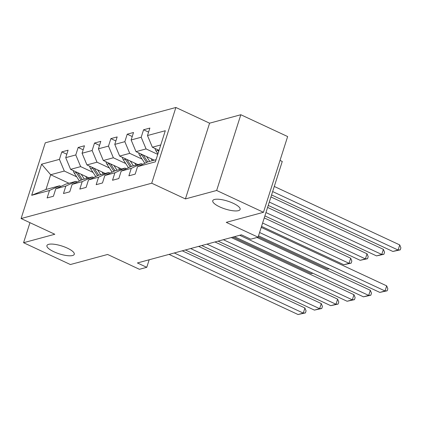 <?xml version="1.0" encoding="UTF-8"?>
<svg xmlns="http://www.w3.org/2000/svg" width="422" height="422" viewBox="0 0 422 422"><rect width="100%" height="100%" fill="white"/><g stroke="black" fill="none" stroke-linecap="round" stroke-linejoin="round"><path stroke-width="0.63" d="M67.309 248.12A14.359 4.125 17.7 0 1 74.277 254.297A14.359 4.125 17.7 0 1 53.895 251.749A14.359 4.125 17.7 0 1 46.926 245.567A14.359 4.125 17.7 0 1 67.309 248.12M233.144 203.251A14.359 4.125 17.7 0 1 240.113 209.433A14.359 4.125 17.7 0 1 219.725 206.885A14.359 4.125 17.7 0 1 212.757 200.703A14.359 4.125 17.7 0 1 233.144 203.251M175.884 107.478L45.27 142.815L21.1 218.549L151.714 183.211L175.884 107.478L209.586 123.187L185.416 198.92L216.655 190.47L240.825 114.737L209.586 123.187M240.825 114.737L287.64 136.554L263.47 212.292L226.255 222.357L258.09 237.196L282.26 161.462L280.023 160.418M29.962 222.679L23.569 242.713L70.384 264.531L107.594 254.466L139.429 269.299L146.766 267.316L149.177 259.767M216.655 190.47L263.47 212.292M68.96 183.253L50.677 174.734L45.977 189.473L59.602 185.785L49.501 190.48L47.116 197.95L53.404 196.251L55.788 188.776L65.853 186.055L63.469 193.529L69.757 191.825L72.141 184.356L82.206 181.634L79.821 189.103L86.109 187.4L88.493 179.93L98.558 177.208L96.174 184.678L102.462 182.979L104.846 175.505L114.911 172.783L112.526 180.252L118.814 178.553L121.198 171.084L131.263 168.357L128.879 175.832L135.167 174.128L137.551 166.658L155.375 161.837L165.303 130.725L147.484 135.546L149.868 128.072L143.575 129.776L148.581 132.107M49.501 190.48L31.682 195.302L41.609 164.19L59.428 159.368L61.812 151.894L66.818 154.225M143.575 129.776L141.191 137.245L131.131 139.967L133.516 132.497L127.222 134.201L124.838 141.671L114.779 144.393L117.163 136.923L110.87 138.622L108.486 146.096L98.426 148.818L100.811 141.344L94.517 143.047L92.133 150.517L82.074 153.244L84.458 145.769L78.165 147.473L75.781 154.943L65.721 157.664L68.106 150.195L61.812 151.894M258.09 237.196L250.752 239.184L241.389 234.817L137.403 262.953L146.766 267.316M55.788 188.776L65.89 184.082L75.955 181.36L77.268 181.972M88.873 177.862L70.595 169.343L80.66 166.621L93.046 172.392M75.955 181.36L65.853 186.055M65.721 157.664L70.595 169.343M75.781 154.943L80.66 166.621M72.141 184.356L82.248 179.656L92.307 176.934L93.621 177.546M105.226 173.442L86.948 164.923L97.013 162.196L109.398 167.972M92.307 176.934L82.206 181.634M82.074 153.244L86.948 164.923M92.133 150.517L97.013 162.196M88.493 179.93L98.6 175.235L108.66 172.514L109.973 173.125M121.578 169.016L103.3 160.497L113.365 157.775L125.751 163.546M108.66 172.514L98.558 177.208M98.426 148.818L103.3 160.497M108.486 146.096L113.365 157.775M104.846 175.505L114.953 170.81L125.012 168.088L126.326 168.7M137.931 164.591L119.653 156.071L129.718 153.35L142.103 159.12M125.012 168.088L114.911 172.783M114.779 144.393L119.653 156.071M124.838 141.671L129.718 153.35M121.198 171.084L131.305 166.384L141.365 163.662L142.678 164.274M154.283 160.165L136.005 151.646L146.07 148.924L157.754 154.373M141.365 163.662L131.263 168.357M131.131 139.967L136.005 151.646M141.191 137.245L146.07 148.924M137.551 166.658L147.658 161.958L156.061 159.69M159.041 150.337L152.358 147.225L160.761 144.952M147.484 135.546L152.358 147.225M185.416 198.92L151.714 183.211M23.569 242.713L54.807 234.257L21.1 218.549M59.602 185.785L60.916 186.397M76.688 176.818L64.308 171.047L50.677 174.734L41.609 164.19M45.977 189.473L31.682 195.302M59.428 159.368L64.308 171.047M127.222 134.201L132.228 136.533M110.87 138.622L115.876 140.953M94.517 143.047L99.523 145.379M78.165 147.473L83.171 149.805M259.588 232.506L385.043 290.985L386.679 285.868L261.218 227.389M258.517 235.866L379.8 292.404L385.043 290.985L387.18 290.795L379.8 292.404M386.679 285.868L387.834 288.748L387.18 290.795M155.053 148.475A5.945 5.201 74.9 0 0 156.035 150.986L157.918 153.872M272.654 191.572L398.11 250.046L392.866 251.465L271.578 194.932M399.739 244.929L400.9 247.814L400.246 249.861L398.11 250.046L399.739 244.929L274.284 186.45M157.591 149.662A5.945 5.201 74.9 0 0 158.028 150.448L158.688 151.456M400.246 249.861L392.866 251.465M239.691 235.281L368.691 295.411L370.326 290.294L257.03 237.486M234.447 236.695L363.447 296.83L368.691 295.411L370.827 295.221L363.447 296.83M370.326 290.294L371.481 293.174L370.827 295.221M223.333 239.701L352.338 299.831L353.974 294.714L231.314 237.544M218.095 241.12L347.095 301.25L352.338 299.831L354.475 299.646L347.095 301.25M353.974 294.714L355.129 297.6L354.475 299.646M138.696 152.901A5.945 5.201 74.9 0 0 139.682 155.412L144.815 163.282M269.305 202.059L381.757 254.471L376.514 255.89L268.234 205.419M146.619 156.594L149.747 161.394M383.387 249.355L384.547 252.235L383.893 254.281L381.757 254.471L383.387 249.355L270.94 196.937M151.055 158.661L152.374 160.682M141.233 154.083A5.945 5.201 74.9 0 0 141.676 154.874L146.613 162.449M147.758 161.932L143.253 155.027M383.893 254.281L376.514 255.89M122.343 157.327A5.945 5.201 74.9 0 0 123.329 159.838L128.462 167.708M265.96 212.546L365.405 258.897L360.161 260.311L264.884 215.906M130.266 161.019L133.394 165.82M367.034 253.78L368.195 256.66L367.541 258.707L365.405 258.897L367.034 253.78L267.59 207.424M134.702 163.087L136.021 165.107M124.88 158.508A5.945 5.201 74.9 0 0 125.323 159.294L130.261 166.869M131.406 166.358L126.901 159.447M367.541 258.707L360.161 260.311M206.98 244.127L335.986 304.257L337.621 299.14L214.962 241.97M201.742 245.546L330.743 305.676L335.986 304.257L338.122 304.072L330.743 305.676M337.621 299.14L338.776 302.025L338.122 304.072M190.628 248.553L319.633 308.682L321.269 303.566L198.609 246.395M185.39 249.972L314.39 310.101L319.633 308.682L321.77 308.493L314.39 310.101M321.269 303.566L322.424 306.446L321.77 308.493M174.275 252.978L303.281 313.108L304.911 307.991L182.257 250.816M169.037 254.392L298.037 314.522L303.281 313.108L305.417 312.918L298.037 314.522M304.911 307.991L306.071 310.872L305.417 312.918M105.991 161.753A5.945 5.201 74.9 0 0 106.977 164.258L112.11 172.129M262.611 223.027L349.052 263.317L343.809 264.736L261.54 226.392M113.914 165.445L117.042 170.245M350.682 258.201L351.842 261.086L351.188 263.133L349.052 263.317L350.682 258.201L264.246 217.91M118.35 167.513L119.669 169.533M108.528 162.934A5.945 5.201 74.9 0 0 108.971 163.72L113.908 171.295M115.053 170.783L110.548 163.873M351.188 263.133L343.809 264.736M89.638 166.173A5.945 5.201 74.9 0 0 90.624 168.684L95.757 176.554M329.028 268.735L327.456 269.162L258.195 236.879M97.561 169.866L100.689 174.666M101.997 171.933L103.316 173.959M92.175 167.36A5.945 5.201 74.9 0 0 92.618 168.146L97.551 175.721M98.701 175.209L94.196 168.299M327.456 269.162L329.292 268.856M73.286 170.599A5.945 5.201 74.9 0 0 74.272 173.11L79.405 180.98M312.676 273.161L311.104 273.588L232.875 237.122M81.209 174.291L84.337 179.092M85.645 176.359L86.964 178.379M75.823 171.78A5.945 5.201 74.9 0 0 76.266 172.572L81.198 180.141M82.348 179.63L77.843 172.725M311.104 273.588L312.939 273.282M158.028 150.448L156.035 150.986M141.676 154.874L139.682 155.412M125.323 159.294L123.329 159.838M108.971 163.72L106.977 164.258M92.618 168.146L90.624 168.684M76.266 172.572L74.272 173.11"/></g></svg>
